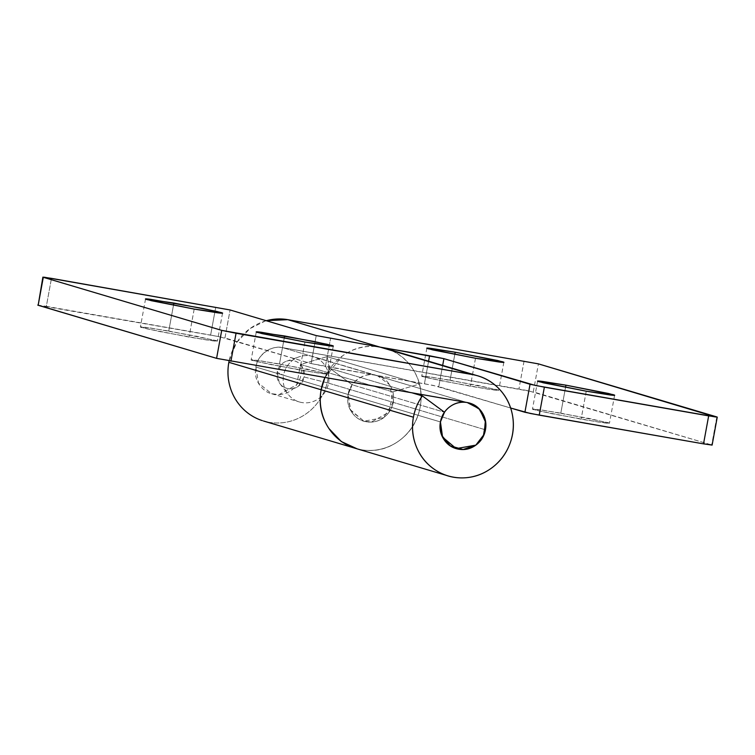 <?xml version="1.0" encoding="UTF-8"?>
<svg xmlns="http://www.w3.org/2000/svg" width="755" height="755" viewBox="0 0 755 755"><rect width="100%" height="100%" fill="white"/><g stroke="black" fill="none" stroke-linecap="round" stroke-linejoin="round"><path stroke-width="0.57" stroke-dasharray="3.77 2.83" d="M168.752 331.02L173.48 305.275L168.752 331.02L145.47 327.311C140.194 326.641 138.967 326.717 141.77 327.547L159.824 331.587L206.615 339.958L217.393 341.109L196.989 336.296L151.189 328.123L140.402 326.972L146.272 328.699L189.052 337.06L212.334 340.769C217.61 341.449 218.837 341.364 216.034 340.533L168.752 331.02M194.186 309.078L189.052 337.06L194.186 309.078M279.492 363.957L284.22 338.212L279.492 363.957L256.209 360.248C250.943 359.578 249.707 359.654 252.51 360.484L270.564 364.523L317.364 372.894L328.142 374.046L307.738 369.233L261.928 361.06L251.151 359.909L257.011 361.626L299.801 369.997L323.083 373.706C328.35 374.386 329.586 374.301 326.783 373.47L279.492 363.957M304.935 342.015L299.801 369.997L304.935 342.015M353.368 447.658A52.189 50.236 106.6 0 0 420.167 407.077A52.189 50.236 106.6 0 0 386.947 348.848M324.848 377.66L330.058 368.459L412.532 392.987L330.058 368.459L352.198 384.805L444.487 412.249L352.198 384.805L348.149 394.488L440.429 421.932L348.149 394.488L350.282 409.672L363.891 421.158L383.54 417.694L393.157 402.358L389.674 384.833L377.415 375.688L374.933 375.103L467.222 402.547L374.933 375.103C381.143 376.188 386.031 379.397 389.589 384.71C393.147 390.033 394.336 395.913 393.157 402.358C391.977 408.795 388.768 413.91 383.54 417.694C378.312 421.479 372.583 422.828 366.373 421.743C360.154 420.658 355.275 417.449 351.707 412.126C348.149 406.803 346.96 400.924 348.149 394.488L352.198 384.805L330.058 368.459A52.189 50.236 106.6 0 0 324.867 377.66A52.189 50.236 -73.4 0 1 380.067 347.121C393.742 349.508 404.491 356.558 412.324 368.261C420.148 379.973 422.762 392.911 420.167 407.077C417.562 421.243 410.512 432.492 399.008 440.816C387.494 449.149 374.905 452.113 361.239 449.725L357.162 448.857M38.165 305.284L219.488 336.721L311.088 363.561L374.933 375.103L282.644 347.659C271.706 344.667 256.974 355.322 255.86 367.043L348.149 394.488C349.254 382.776 363.986 372.111 374.933 375.103L282.644 347.659L527.811 390.628L712.116 445.072L533.285 391.854L538.419 363.872L533.285 391.854L282.644 347.659C276.434 346.564 270.705 347.913 265.477 351.698C260.248 355.492 257.04 360.597 255.86 367.043C254.482 374.518 256.19 381.086 260.975 386.739C265.76 392.402 271.828 395.016 279.171 394.591C286.523 394.167 292.383 390.854 296.762 384.673C301.141 378.481 302.396 371.743 300.509 364.457L327.085 356.624L419.374 384.078A52.189 50.236 -73.4 0 1 405.114 435.644A52.189 50.236 -73.4 0 1 354.623 448.083M262.344 420.639A52.189 50.236 106.6 0 0 312.825 408.191A52.189 50.236 106.6 0 0 327.085 356.624L300.509 364.457L392.798 391.902L389.051 412.117L371.46 422.036L363.891 421.158L350.735 410.541L348.149 394.488C349.329 388.051 352.538 382.936 357.766 379.152C362.995 375.367 368.714 374.018 374.933 375.103L424.442 383.757L428.585 361.211L424.442 383.757L438.768 386.645L442.675 365.401L438.768 386.645L510.654 408.021L433.304 385.418L325.424 366.449L330.558 338.457L325.424 366.449L311.088 363.561L316.232 335.579L311.088 363.561L224.962 337.947L230.096 309.965L224.962 337.947L210.626 335.06L215.76 307.077L210.626 335.06L46.338 306.341L51.472 278.359L46.338 306.341L37.75 305.105M450.065 380.209L454.793 354.463L450.065 380.209L426.783 376.5C421.516 375.82 420.28 375.896 423.083 376.736L441.137 380.765L487.938 389.136L498.715 390.288L478.311 385.484L432.502 377.311L421.724 376.16L427.585 377.877L470.374 386.249L493.657 389.948C498.923 390.628 500.159 390.552 497.356 389.722L450.065 380.209M475.508 358.257L470.374 386.249L475.508 358.257M560.814 413.145L565.533 387.4L560.814 413.145L537.522 409.436C532.256 408.757 531.029 408.832 533.832 409.672L551.886 413.702L598.677 422.073L609.455 423.225L589.051 418.421L543.251 410.248L532.464 409.097L538.334 410.814L581.114 419.185L604.396 422.885C609.663 423.564 610.899 423.489 608.096 422.658L560.814 413.145M586.248 391.194L581.114 419.185L586.248 391.194M524.083 360.984L518.949 388.967L524.083 360.984M350.414 446.498C357.436 449.518 364.769 450.81 372.432 450.367C380.086 449.923 387.315 447.791 394.101 443.968C400.877 440.146 406.558 435.003 411.126 428.557C415.694 422.102 418.695 414.976 420.148 407.181C421.592 399.386 421.337 391.685 419.374 384.078L392.798 391.902C394.676 399.197 393.43 405.935 389.051 412.117C384.673 418.308 378.802 421.611 371.46 422.036C364.118 422.46 358.049 419.846 353.264 414.193C348.48 408.54 346.772 401.971 348.149 394.488L255.86 367.043L258.455 383.087L271.602 393.714L279.171 394.591L296.762 384.673L300.509 364.457L392.798 391.902L419.374 384.078L327.085 356.624C329.048 364.231 329.303 371.932 327.859 379.737C326.415 387.532 323.404 394.657 318.836 401.103C314.269 407.558 308.597 412.692 301.811 416.524C295.026 420.346 287.806 422.479 280.143 422.923C272.489 423.366 265.147 422.073 258.125 419.053M229.124 360.918L236.447 342.704L250.009 328.576L266.015 320.648M716.835 416.93L711.701 444.912L716.835 416.93M266.298 320.724A52.189 50.236 106.6 0 0 228.85 362.315M324.754 377.642L342.298 356.02C353.802 347.696 366.392 344.724 380.067 347.121M328.557 383.144A23.716 22.839 106.6 0 0 312.287 356.322A23.716 22.839 106.6 0 0 283.55 375.273L440.429 421.932L283.55 375.273A23.716 22.839 -73.4 0 1 301.32 356.171A23.716 22.839 -73.4 0 1 328.557 383.144L304.171 377A14.232 13.703 106.6 0 0 287.834 360.815A14.232 13.703 106.6 0 0 277.17 372.272L283.55 375.273L277.17 372.272A14.232 13.703 106.6 0 0 281.039 384.956A14.232 13.703 106.6 0 0 294.771 388.089A14.232 13.703 106.6 0 0 304.171 377L328.557 383.144A23.716 22.839 -73.4 0 1 312.891 401.632A23.716 22.839 -73.4 0 1 289.995 396.413A23.716 22.839 -73.4 0 1 283.55 375.273A23.716 22.839 106.6 0 0 299.81 402.094A23.716 22.839 106.6 0 0 328.557 383.144L485.446 429.803L328.557 383.144M277.17 372.272L279.303 382.861C281.445 386.05 284.371 387.976 288.099 388.627C291.826 389.278 295.262 388.466 298.404 386.201L304.171 377L302.038 366.411C299.895 363.221 296.97 361.296 293.242 360.645C289.505 359.993 286.079 360.796 282.936 363.07L277.17 372.272M222.536 313.117L217.393 341.109M333.276 346.054L328.142 374.046M477.811 375.848L476.735 375.528M448.064 475.886L446.016 475.282M271.602 393.714L299.291 401.943M377.415 375.688L312.815 356.473M256.285 331.926L251.151 359.909M145.545 298.989L140.402 326.972M503.849 362.306L498.715 390.288M614.598 395.243L609.455 423.225M355.775 448.442L354.954 448.196M537.607 381.115L532.464 409.097M426.858 348.178L421.724 376.16M286.532 361.192L299.15 356.813M279.86 383.625L288.032 394.195"/><path stroke-width="1.13" d="M173.48 305.275L173.886 303.038L216.666 311.4L222.536 313.117L194.186 309.078L146.904 299.565C144.101 298.735 145.338 298.65 150.604 299.329L203.114 308.512L221.168 312.551C223.971 313.382 222.744 313.457 217.478 312.787L194.186 309.078L151.406 300.707L145.545 298.989L173.886 303.038L173.48 305.275M284.22 338.212L284.626 335.975L327.415 344.337L333.276 346.054L304.935 342.015L257.644 332.502C254.841 331.671 256.077 331.587 261.343 332.266L313.863 341.449L331.917 345.488C334.72 346.318 333.483 346.394 328.217 345.714L304.935 342.015L262.145 333.644L256.285 331.926L284.626 335.975L284.22 338.212M386.947 348.848A52.189 50.236 106.6 0 0 380.067 347.121L472.356 374.565A52.189 50.236 -73.4 0 1 479.048 376.235A52.189 50.236 -73.4 0 1 510.644 441.618A52.189 50.236 -73.4 0 1 446.545 475.414A52.189 50.236 -73.4 0 1 413.429 417.213L321.139 389.769A52.189 50.236 106.6 0 0 353.368 447.658M324.848 377.66L321.139 389.769A52.189 50.236 -73.4 0 1 324.867 377.66A52.189 50.236 106.6 0 0 321.139 389.769L413.429 417.213C411.522 427.585 412.56 437.579 416.543 447.177C420.516 456.775 426.773 464.372 435.295 469.959C443.817 475.546 453.17 478.179 463.362 477.877C473.555 477.566 482.86 474.366 491.288 468.27C499.716 462.173 505.841 454.199 509.663 444.365C513.485 434.531 514.353 424.489 512.286 414.231C510.21 403.982 505.539 395.243 498.272 388.023C491.005 380.803 482.37 376.311 472.356 374.565L236.051 333.248L230.917 361.23L236.051 333.248L221.715 330.369L216.581 358.351L221.715 330.369L43.299 277.302L221.715 330.369L472.356 374.565L380.067 347.121L316.232 335.579L230.096 309.965L44.422 277.236L43.299 277.302L38.165 305.284L216.581 358.351L467.222 402.547C473.432 403.632 478.321 406.841 481.879 412.164C485.437 417.487 486.626 423.366 485.446 429.803C484.266 436.239 481.058 441.354 475.829 445.139C470.591 448.923 464.872 450.273 458.662 449.187C452.443 448.102 447.555 444.903 443.997 439.58C440.439 434.257 439.25 428.378 440.429 421.932A23.716 22.839 -73.4 0 1 469.176 402.981A23.716 22.839 -73.4 0 1 485.446 429.803A23.716 22.839 -73.4 0 1 456.7 448.753A23.716 22.839 -73.4 0 1 440.429 421.932C441.618 415.495 444.818 410.38 450.055 406.596C455.284 402.811 461.003 401.462 467.222 402.547L469.704 403.132L479.812 409.521L485.663 422.394L483.313 436.248L475.829 445.139L456.18 448.602L442.572 437.126L440.429 421.932L444.487 412.249L440.429 421.932L441.845 435.55L450.376 445.912L463.136 449.508L475.829 445.139L484.172 434.276L485.371 420.582L479 408.663L467.222 402.547L216.581 358.351L37.759 305.086M42.884 277.132L38.165 305.284L42.884 277.123L51.472 278.359L230.096 309.965L316.232 335.579L443.912 358.653L535.512 385.494L715.721 417.005L538.419 363.872L287.778 319.667L380.067 347.121L287.778 319.667L538.419 363.872L716.835 416.93L708.662 415.882L703.528 443.864L530.378 413.485L510.654 408.021L524.904 412.258L539.24 415.137L544.374 387.155L708.662 415.882L703.528 443.864L539.24 415.137L544.374 387.155L530.038 384.276L524.904 412.258L530.038 384.276L443.912 358.653L442.675 365.401L443.912 358.653L429.576 355.775L428.585 361.211L429.576 355.775L380.067 347.121M413.429 417.213A52.189 50.236 -73.4 0 1 422.347 395.903L412.532 392.987L422.347 395.903L444.487 412.249L422.347 395.903C417.826 402.349 414.854 409.446 413.429 417.213M354.623 448.083A52.189 50.236 -73.4 0 1 321.139 389.769C318.544 403.934 321.158 416.873 328.982 428.576L341.307 441.543L357.162 448.857M454.793 354.463L455.199 352.226L497.989 360.588L503.849 362.306L475.508 358.257L428.217 348.753C425.414 347.913 426.65 347.838 431.917 348.517L455.199 352.226L502.49 361.73C505.293 362.57 504.057 362.645 498.791 361.966L475.508 358.257L432.719 349.895L426.858 348.178L455.199 352.226L454.793 354.463M565.533 387.4L565.948 385.163L608.728 393.525L614.598 395.243L586.248 391.194L538.966 381.69C536.163 380.85 537.39 380.775 542.666 381.454L565.948 385.163L613.23 394.667C616.033 395.507 614.806 395.582 609.53 394.903L586.248 391.194L543.468 382.832L537.607 381.115L565.948 385.163L565.533 387.4M258.125 419.053C251.113 416.024 245.101 411.56 240.118 405.671C235.126 399.773 231.643 393.025 229.671 385.418C227.689 377.821 227.425 370.12 228.85 362.315L321.139 389.769L228.85 362.315A52.189 50.236 106.6 0 0 262.344 420.639M711.701 444.912L703.528 443.864L712.116 445.091L717.25 417.109M228.85 362.315L229.124 360.918M266.015 320.648L287.778 319.667A52.189 50.236 106.6 0 0 266.298 320.724M350.414 446.498C343.393 443.468 337.391 439.014 332.398 433.115C327.415 427.217 323.933 420.469 321.951 412.872C319.978 405.265 319.705 397.564 321.139 389.769L324.754 377.642M476.735 375.528L385.531 348.404M446.016 475.282L263.486 420.997M455.246 448.328L456.18 448.602L455.246 448.328"/></g></svg>
